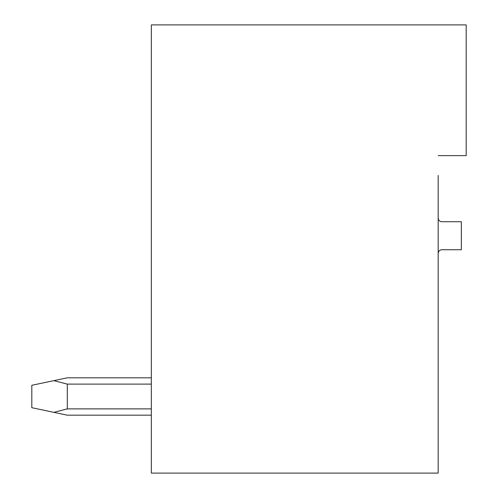 <?xml version="1.0" encoding="UTF-8"?>
<svg xmlns="http://www.w3.org/2000/svg" width="498" height="498" viewBox="0 0 498 498"><rect width="100%" height="100%" fill="white"/><g stroke="black" fill="none" stroke-linecap="round" stroke-linejoin="round"><path stroke-width="0.75" d="M438.178 155.625L466.19 155.625L466.19 24.9L151.33 24.9L151.33 473.1L438.178 473.1L438.178 175.421M438.178 253.482A3.735 3.735 0 0 1 441.913 249.747L461.335 249.747L461.335 221.735L441.913 221.735A3.735 3.735 0 0 1 438.178 218M293.26 473.1L250.681 473.1L293.26 473.1M151.33 377.82L67.292 377.82L151.33 377.82L67.292 377.82L151.33 377.82L67.292 377.82L151.33 377.82L67.292 377.82L151.33 377.82L67.292 377.82L151.33 377.82L67.292 377.82L151.33 377.82L67.292 377.82L151.33 377.82L67.292 377.82L151.33 377.82L67.292 377.82L151.33 377.82L67.292 377.82L151.33 377.82L67.292 377.82L53.859 380.646L67.292 384.107L151.33 384.107M67.292 384.107L67.292 408.883L53.859 412.344L67.292 415.17L151.33 415.17M151.33 408.883L67.292 408.883M53.859 380.646L31.81 385.29L31.81 407.7L53.859 412.344"/></g></svg>

